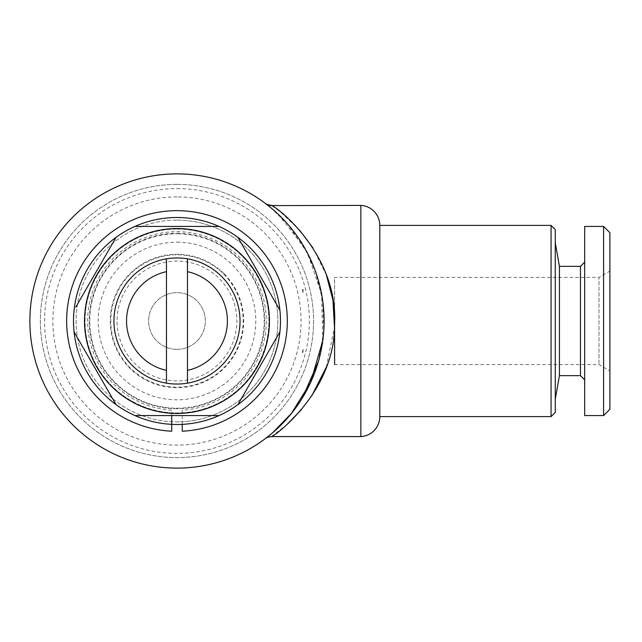 <?xml version="1.0" encoding="UTF-8"?>
<svg xmlns="http://www.w3.org/2000/svg" width="642" height="642" viewBox="0 0 642 642"><rect width="100%" height="100%" fill="white"/><g stroke="black" fill="none" stroke-linecap="round" stroke-linejoin="round"><path stroke-width="0.48" stroke-dasharray="3.21 2.41" d="M182.232 424.37L182.232 410.166A89.318 89.318 0 0 0 253.438 274.832A89.318 89.318 0 0 0 100.513 274.832A89.318 89.318 0 0 0 171.719 410.166L171.719 424.37M182.232 410.166L182.232 431.207M176.975 384.044A63.044 63.044 0 0 0 240.02 321A63.044 63.044 0 0 0 176.975 257.956A63.044 63.044 0 0 0 113.931 321A63.044 63.044 0 0 0 176.975 384.044M176.975 408.216A87.216 87.216 0 0 0 264.191 321A87.216 87.216 0 0 0 176.975 233.784A87.216 87.216 0 0 1 264.191 321A87.216 87.216 0 0 1 176.975 408.216A87.216 87.216 0 0 1 89.76 321A87.216 87.216 0 0 1 176.975 233.784A87.216 87.216 0 0 0 89.76 321A87.216 87.216 0 0 0 176.975 408.216M176.975 220.126A100.874 100.874 0 0 1 277.85 321A100.874 100.874 0 0 1 176.975 421.874A100.874 100.874 0 0 0 277.85 321A100.874 100.874 0 0 0 176.975 220.126A100.874 100.874 0 0 0 76.101 321A100.874 100.874 0 0 0 176.975 421.874A100.874 100.874 0 0 1 76.101 321A100.874 100.874 0 0 1 176.975 220.126M176.975 242.195A78.805 78.805 0 0 1 255.781 321A78.805 78.805 0 0 1 176.975 399.805A78.805 78.805 0 0 1 98.17 321A78.805 78.805 0 0 1 176.975 242.195M223.785 274.19A66.198 66.198 0 0 1 223.785 367.81A66.198 66.198 0 0 1 130.165 367.81A66.198 66.198 0 0 1 130.165 274.19A66.198 66.198 0 0 1 223.785 274.19M224.154 273.821A66.728 66.728 0 0 1 224.154 368.179A66.728 66.728 0 0 1 129.796 368.179A66.728 66.728 0 0 1 129.796 273.821A66.728 66.728 0 0 1 224.154 273.821M176.975 380.899A59.899 59.899 0 0 1 117.077 321A59.899 59.899 0 0 1 176.975 261.101A59.899 59.899 0 0 1 236.874 321A59.899 59.899 0 0 1 176.975 380.899A59.899 59.899 0 0 1 117.077 321A59.899 59.899 0 0 1 176.975 261.101A59.899 59.899 0 0 1 236.874 321A59.899 59.899 0 0 1 176.975 380.899M176.975 349.368A28.368 28.368 0 0 1 148.607 321A28.368 28.368 0 0 1 176.975 292.632A28.368 28.368 0 0 1 205.344 321A28.368 28.368 0 0 1 176.975 349.368A28.368 28.368 0 0 1 148.607 321A28.368 28.368 0 0 1 176.975 292.632A28.368 28.368 0 0 1 205.344 321A28.368 28.368 0 0 1 176.975 349.368M176.975 196.901A124.099 124.099 0 0 0 52.877 321A124.099 124.099 0 0 0 176.975 445.099A124.099 124.099 0 0 0 301.074 321A124.099 124.099 0 0 0 176.975 196.901M176.975 408.745A87.745 87.745 0 0 1 89.23 321A87.745 87.745 0 0 1 176.975 233.255A87.745 87.745 0 0 1 264.721 321A87.745 87.745 0 0 1 176.975 408.745M176.975 217.494A103.506 103.506 0 0 1 280.482 321A103.506 103.506 0 0 1 176.975 424.506A103.506 103.506 0 0 0 280.482 321A103.506 103.506 0 0 0 176.975 217.494A103.506 103.506 0 0 1 280.482 321A103.506 103.506 0 0 1 176.975 424.506A103.506 103.506 0 0 1 73.469 321A103.506 103.506 0 0 1 176.975 217.494A103.506 103.506 0 0 0 73.469 321A103.506 103.506 0 0 0 176.975 424.506A103.506 103.506 0 0 1 73.469 321A103.506 103.506 0 0 1 176.975 217.494M176.975 229.058A91.942 91.942 0 0 1 268.918 321A91.942 91.942 0 0 1 176.975 412.942A91.942 91.942 0 0 1 85.033 321A91.942 91.942 0 0 1 176.975 229.058A91.942 91.942 0 0 1 268.918 321A91.942 91.942 0 0 1 176.975 412.942A91.942 91.942 0 0 1 85.033 321A91.942 91.942 0 0 1 176.975 229.058M176.975 184.398A136.602 136.602 0 0 1 313.577 321A136.602 136.602 0 0 1 176.975 457.602A136.602 136.602 0 0 1 40.374 321A136.602 136.602 0 0 1 176.975 184.398A136.602 136.602 0 0 1 313.577 321A136.602 136.602 0 0 1 176.975 457.602A136.602 136.602 0 0 1 40.374 321A136.602 136.602 0 0 1 176.975 184.398M176.975 188.604A132.396 132.396 0 0 1 309.372 321A132.396 132.396 0 0 1 176.975 453.396A132.396 132.396 0 0 1 44.579 321A132.396 132.396 0 0 1 176.975 188.604M271.55 436.584L287.006 424.458M301.395 409.7L311.611 396.13M326.329 367.16L334.458 326.995M326.489 275.266L312.919 247.884M299.694 230.326L280.899 212.366L271.55 205.416M265.483 203.49L277.994 214.059L304.324 247.355L315.551 271.622L322.645 300.48L323.704 331.649L318.368 361.623M302.559 397.615L290.682 414.339M281.18 424.843L275.322 430.405M269.881 435.059L265.459 438.526A10.505 10.465 53 0 1 271.775 436.424M322.774 340.581L321.546 293.779L307.59 253.317L287.76 224.21L270.017 207.053M176.975 173.886A147.114 147.114 0 0 1 324.09 321A147.114 147.114 0 0 1 176.975 468.114A147.114 147.114 0 0 1 29.869 321A147.114 147.114 0 0 1 176.975 173.886M334.594 364.608L598.978 364.608L609.9 370.916L609.9 271.084L598.978 277.392L598.978 364.608L598.978 277.392L334.594 277.392L334.594 320.896L334.594 277.392M559.431 266.358L559.431 375.642M555.258 242.716L555.258 399.284L555.258 242.716M580.48 266.358L580.48 375.642M584.677 262.153L584.677 379.847L584.677 262.153M603.592 226.425L603.592 415.575M584.677 226.425L584.677 415.575M609.9 232.733L609.9 409.267M609.9 271.084L609.9 370.916M555.258 229.579L555.258 412.421M360.868 436.584L360.868 205.416M379.807 225.382L379.807 416.618M551.053 225.382L551.053 416.618M237.845 404.709L279.904 331.858M279.904 310.142L237.845 237.291M219.034 226.425L134.916 226.425M116.106 237.291L75.764 307.157M74.047 331.858L116.106 404.709M134.916 415.575L219.034 415.575M166.471 258.838L166.471 383.162M187.48 383.162L187.48 258.838M302.318 289.478L303.072 292.632L303.072 289.478L303.072 292.632L302.318 289.478L303.072 289.478M303.072 349.368C302.085 353.557 302.085 353.557 303.072 349.368C302.085 353.557 302.085 353.557 303.072 349.368L303.072 352.522L303.072 349.368M302.318 352.522L303.072 352.522"/><path stroke-width="0.96" d="M171.719 415.575L171.719 431.207A110.336 110.336 0 0 1 82.312 264.319A110.336 110.336 0 0 1 271.638 264.319A110.336 110.336 0 0 1 182.232 431.207L182.232 424.37M171.719 431.207L171.719 424.37M166.471 258.838A63.044 63.044 0 0 1 240.02 321A63.044 63.044 0 0 1 166.471 383.162A63.044 63.044 0 0 1 166.471 258.838L166.471 383.162M219.034 415.575A103.506 103.506 0 0 1 116.106 237.291A103.506 103.506 0 0 1 279.904 331.858A103.506 103.506 0 0 1 219.034 415.575L134.916 415.575M176.975 228.528A92.472 92.472 0 0 1 269.447 321A92.472 92.472 0 0 1 176.975 413.472A92.472 92.472 0 0 1 84.503 321A92.472 92.472 0 0 1 176.975 228.528M237.845 404.709L279.904 331.858M279.904 310.142L237.845 237.291M219.034 226.425L134.916 226.425M551.053 225.382L555.258 229.579L555.258 412.421L551.053 416.618L551.053 225.382L379.807 225.382A19.99 19.99 0 0 0 360.868 205.416L360.868 436.584L271.55 436.584C268.131 437.09 266.069 437.764 265.339 438.614L265.443 438.542M551.053 416.618L379.807 416.618L379.807 225.382M379.807 416.618A19.99 19.99 0 0 1 360.868 436.584M287.006 424.458L301.395 409.7M311.611 396.13L326.329 367.16M334.458 326.995L332.957 300.231L326.489 275.266M312.919 247.884L299.694 230.326M360.868 205.416L271.799 205.592C281.573 210.022 338.527 257.859 334.546 324.459C335.188 390.36 276.525 434.851 271.55 436.584M318.368 361.623L302.559 397.615M290.682 414.339L281.18 424.843M275.322 430.405L269.881 435.059M267.016 437.338L265.459 438.526A10.505 10.465 53 0 1 265.467 438.518L272.601 432.788L291.364 413.504L310.584 382.56L322.774 340.581M270.017 207.053L265.483 203.49A10.505 10.465 127 0 0 271.799 205.592M176.975 468.114A147.114 147.114 0 0 0 324.09 321A147.114 147.114 0 0 0 176.975 173.886A147.114 147.114 0 0 0 29.869 321A147.114 147.114 0 0 0 176.975 468.114M334.594 320.896L334.594 364.608L334.594 320.896M584.677 379.847L580.48 375.642L559.431 375.642L555.258 399.284M580.48 375.642L580.48 266.358L559.431 266.358L555.258 242.716M580.48 266.358L584.677 262.153M603.592 415.575L584.677 415.575L584.677 226.425L603.592 226.425L609.9 232.733L609.9 409.267L603.592 415.575L603.592 226.425M559.431 375.642L559.431 266.358M116.106 237.291L75.764 307.157M74.047 331.858L116.106 404.709M166.471 370.33A50.437 50.437 0 0 1 166.471 271.67M187.48 383.162L187.48 258.838M187.48 271.67A50.437 50.437 0 0 1 187.48 370.33M271.55 205.416C267.69 204.742 265.587 204.044 265.242 203.313M265.483 203.49L267.072 204.71"/></g></svg>
